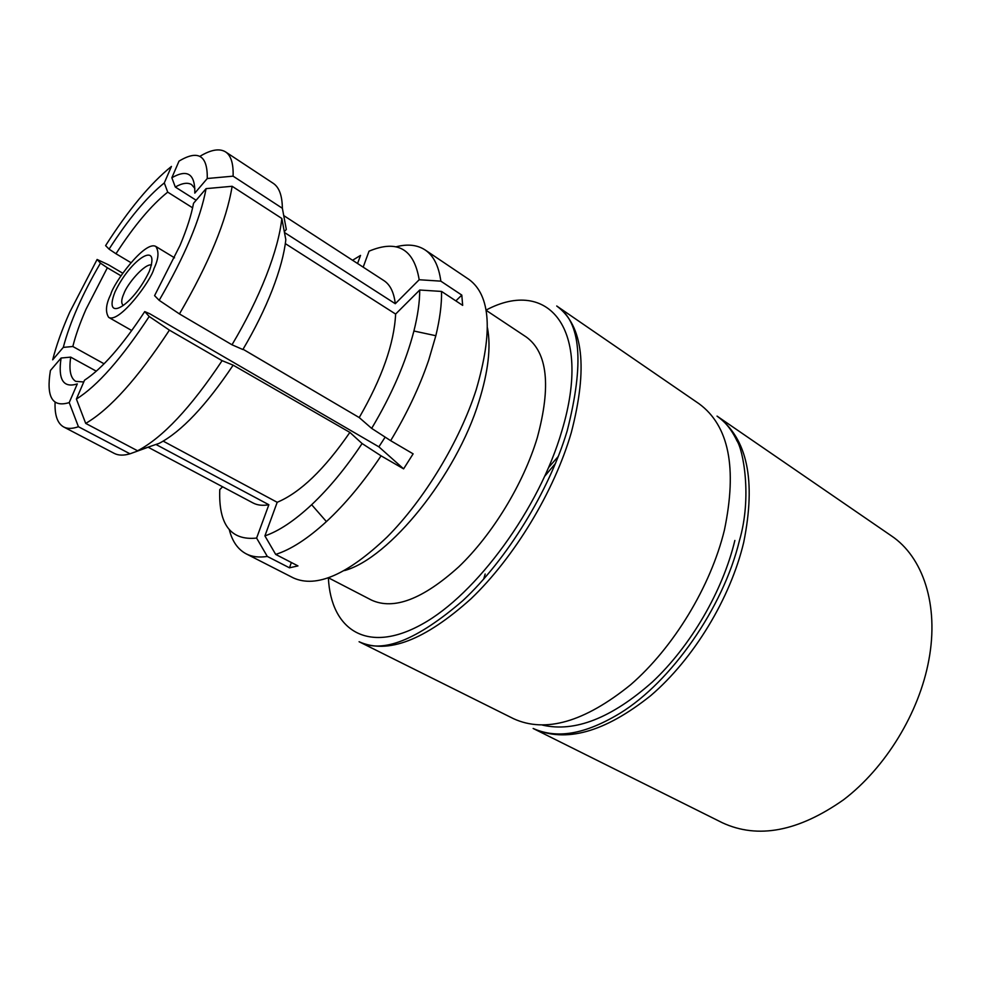 <?xml version="1.0" encoding="UTF-8"?>
<svg xmlns="http://www.w3.org/2000/svg" width="981" height="981" viewBox="0 0 981 981"><rect width="100%" height="100%" fill="white"/><g stroke="black" fill="none" stroke-linecap="round" stroke-linejoin="round"><path stroke-width="1.47" d="M151.552 264.944C144.673 263.3 127.076 284.147 123.888 293.662L123.876 293.687C121.227 299.548 121.031 303.472 123.287 305.447M149.259 271.455C132.472 306.71 102.514 323.46 115.035 291.884C130.559 258.947 161.092 239.389 149.259 271.455M344.552 570.562C389.371 558.299 456.312 475.76 478.973 401.376C488.28 371.517 491.113 347.004 487.459 327.826M246.194 553.848L293.393 577.932C316.299 588.281 347.544 574.645 387.115 537.012C424.344 499.623 459.586 441.413 476.19 389.751C493.014 332.191 490.635 295.44 469.065 279.511L425.104 249.934C433.553 255.6 438.789 266.01 440.837 281.155L461.793 295.085L462.664 305.373L441.548 291.431C441.781 304.257 439.88 319.021 435.834 335.723L428.758 359.941C419.66 386.673 406.956 413.59 390.659 440.677L413.124 453.847L403.608 468.857L381.069 455.834C363.608 482.063 345.386 503.989 326.415 521.598C307.764 538.667 290.854 549.605 275.686 554.412L297.966 565.914L289.481 567.815L267.31 556.435C259.094 557.711 252.056 556.852 246.194 553.848C237.893 549.434 232.276 541.426 229.333 529.826M328.586 577.883L371.48 600.09C393.761 610.317 422.86 599.219 458.789 566.797C492.487 534.584 523.449 483.719 537.269 437.771C551.212 386.146 547.57 352.571 526.331 337.047L486.098 310.303M110.755 294.472C105.874 304.282 105.188 311.921 108.683 317.378C119.339 323.705 151.393 280.247 153.931 268.659C158.579 258.984 159.204 251.577 155.82 246.452C144.894 240.149 113.293 283.301 110.755 294.472M85.703 423.4L137.573 450.782C162.625 437.722 190.804 407.691 222.111 360.665L169.419 330.143C137.757 378.286 109.847 409.359 85.703 423.4L76.395 399.046C97.413 385.925 121.681 358.408 149.198 316.483L144.734 311.59L149.701 313.724L378.874 446.833L385.165 437.121M96.322 371.186L70.706 357.133C68.829 370.131 70.509 378.212 75.745 381.364L83.606 381.965M72.827 346.501L63.287 347.384C69.909 322.32 82.294 294.239 100.454 263.141L107.358 267.776L86.009 309.26C80.001 322.945 75.611 335.367 72.827 346.501L104.096 363.804M395.907 246.844C407.495 243.791 417.219 244.821 425.104 249.934M122.772 273.233L108.45 264.784L97.107 259.475L69.688 312.289C61.938 329.763 56.273 345.606 52.692 359.819L63.287 347.384M206.084 188.634L193.527 203.3C191.344 215.084 186.856 229.113 180.05 245.373L154.581 295.637L159.18 300.333C184.833 256.139 200.467 218.91 206.084 188.634L232.129 186.28C226.537 220.664 208.978 263.215 179.449 313.932L231.994 344.785C245.924 321.363 257.329 298.383 266.219 275.845C274.925 253.454 280.125 234.312 281.817 218.456L232.129 186.28M281.817 218.456L285.814 239.683C284.294 253.736 279.781 270.474 272.289 289.898C264.649 309.432 254.852 329.309 242.871 349.53L231.994 344.785M441.548 291.431L419.721 290.02C419.721 301.927 417.783 315.6 413.908 331.014C405.864 362.161 391.787 394.607 371.664 428.39L390.659 440.677M381.069 455.834L362.099 443.535C345.937 467.839 329.125 488.231 311.651 504.712C294.484 520.703 278.898 531.101 264.907 535.896L275.686 554.412M419.721 290.02L395.625 314.067C394.141 343.571 382.014 378.077 359.23 417.575L371.664 428.39M362.099 443.535L349.874 432.4C324.453 469.323 300.223 492.621 277.194 502.297L264.907 535.896M395.625 314.067L285.324 243.619M243.043 349.248L359.23 417.575M349.874 432.4L233.147 365.153C206.108 405.545 181.46 431.603 159.204 443.338L137.573 450.782M163.226 441.156L277.194 502.297M144.734 311.59C122.184 345.839 102.11 368.709 84.525 380.199L76.395 399.046M222.111 360.665L233.147 365.153M179.449 313.932L159.18 300.333M149.198 316.483L169.419 330.143M352.584 260.259L360.542 255.403L357.562 263.497M97.107 259.475L100.454 263.141M164.293 182.932L171.442 166.427C150.473 183.349 128.523 209.738 105.605 245.606L109.063 249.125C128.376 219.106 146.782 197.046 164.293 182.932L167.714 192.129C151.295 205.237 134.054 225.777 115.979 253.748L109.063 249.125M363.191 267.151L369.028 251.185C397.317 239.327 414.031 248.843 419.181 279.744L440.837 281.155M284.22 215.894L383.902 280.603C390.18 284.686 393.97 292.399 395.282 303.718L419.181 279.744M284.453 232.485L395.282 303.718M283.423 213.919L286.317 229.456L284.306 231.675M199.866 156.359C210.915 149.664 219.486 148.18 225.556 151.896C231.001 155.476 233.503 163.569 233.098 176.163L282.369 208.279C282.209 195.538 279.144 187.212 273.196 183.3L225.556 151.896M171.847 177.745C187.53 168.806 195.194 173.931 194.802 193.122L207.273 178.505C207.641 155.354 198.223 149.566 179.02 161.117L171.847 177.745L175.292 187.028L196.151 200.247M286.317 229.456L282.369 208.279M233.098 176.163L207.273 178.505M194.863 188.413L191.577 184.6C187.702 182.258 182.282 183.067 175.292 187.028M267.31 556.435L256.605 538.079C230.731 540.715 218.456 524.565 219.769 489.617L222.601 486.784M256.605 538.079L268.868 504.737C262.663 505.853 257.378 505.264 253.012 502.946L148.511 447.422M268.868 504.737L155.942 444.454M151.712 445.914L129.995 453.811L78.431 426.723C72.349 428.856 67.419 428.93 63.642 426.943C57.438 423.436 54.593 415.233 55.083 402.32M63.642 426.943L114.213 453.369C118.345 455.527 123.606 455.675 129.995 453.811M61.092 358.016L50.423 370.487C46.058 397.047 52.312 407.753 69.21 402.59L77.303 383.902C63.275 388.304 57.879 379.672 61.092 358.016L70.706 357.133M69.21 402.59L78.431 426.723M121.019 275.82L107.358 267.776M115.979 253.748L130.89 262.626M192.607 207.813L167.714 192.129M291.369 562.505L289.481 567.815M378.874 446.833L403.608 468.857M461.793 295.085L455.858 300.885M556.73 305.998C583.278 325.569 588.122 367.814 571.261 432.719C554.106 491.567 514.387 557.306 471.064 598.729C424.896 640.25 387.581 654.585 359.083 641.733C382.271 653.922 416.876 640.201 462.909 600.58C506.736 559.71 549.053 491.174 567.141 431.002C584.455 363.277 580.985 321.621 556.73 305.998L698.987 403.706C728.908 425.595 737.381 467.716 724.407 530.096C710.685 586.454 673.591 647.558 630.562 684.812C584.517 722.004 545.51 733.298 513.553 718.705L359.083 641.733M328.377 577.956C330.965 630.084 367.434 654.609 422.026 624.235C476.423 594.388 539.427 508.379 561.905 430.782C593.027 327.605 547.57 277.255 486.073 310.094M717.037 416.103C747.338 438.249 756.228 480.334 743.708 542.37C730.404 598.41 693.641 658.925 650.685 695.664C604.676 732.329 565.497 743.267 533.149 728.466C553.578 737.479 580.176 737.393 620.25 713.113C671.102 681.77 723.071 608.208 739.404 540.703C752.402 496.447 742.887 449.273 736.952 440.812C731.728 429.813 725.094 421.572 717.037 416.103L891.349 535.834C922.827 556.816 939.222 604.787 928.835 660.078C919.197 712.795 885.61 767.755 843.574 799.76C798.338 831.532 757.957 839.209 722.421 822.789L533.149 728.466M544.921 476.006L555.516 463.375M485.166 574.02L483.67 579.121M542.505 725.106C574.878 732.549 611.531 718.153 652.463 681.918C690.771 645.976 722.654 591.224 734.867 540.457M548.698 467.397L558.312 456.41M131.773 330.548L108.683 317.378M413.908 331.014L435.834 335.723M311.651 504.712L326.415 521.598M174.532 257.819L155.82 246.452"/></g></svg>
